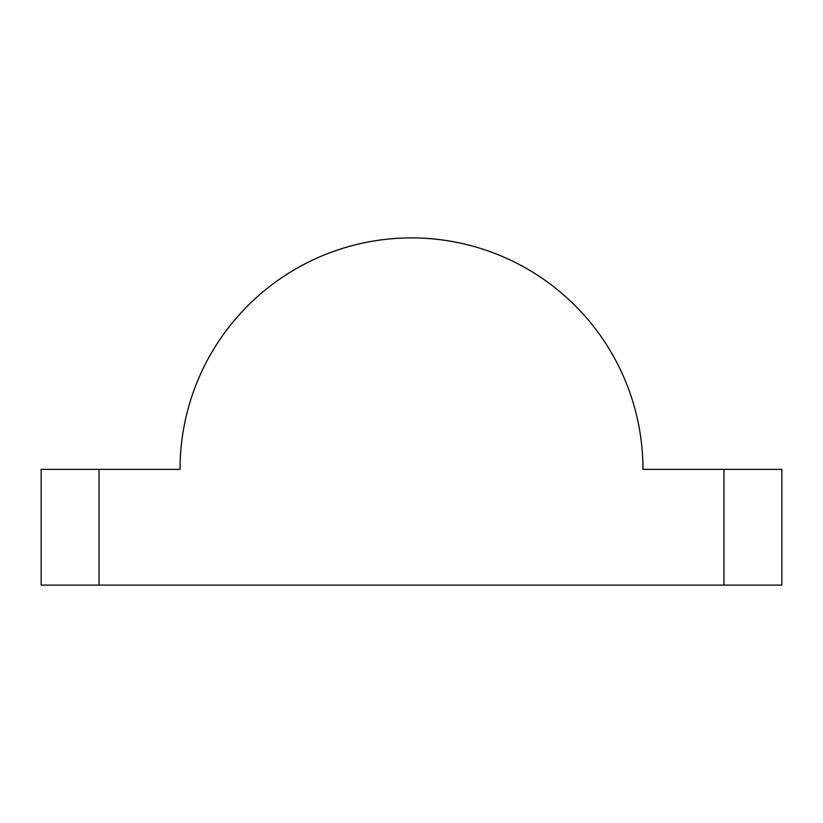 <?xml version="1.0" encoding="UTF-8"?>
<svg xmlns="http://www.w3.org/2000/svg" width="823" height="823" viewBox="0 0 823 823"><rect width="100%" height="100%" fill="white"/><g stroke="black" fill="none" stroke-linecap="round" stroke-linejoin="round"><path stroke-width="1.23" d="M180.031 469.367L99.017 469.367L99.017 585.102L723.983 585.102L723.983 469.367L642.969 469.367A231.469 231.469 0 0 0 411.5 237.898A231.469 231.469 0 0 0 180.031 469.367M99.017 585.102L41.15 585.102L41.15 469.367L99.017 469.367M723.983 469.367L781.85 469.367L781.85 585.102L723.983 585.102"/></g></svg>
